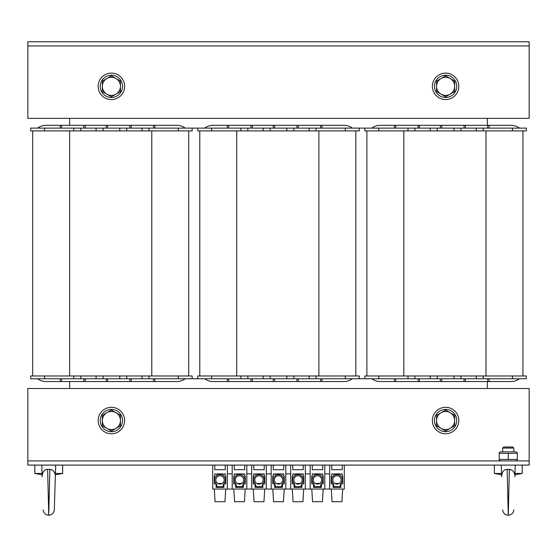 <?xml version="1.0" encoding="UTF-8"?>
<svg xmlns="http://www.w3.org/2000/svg" width="557" height="557" viewBox="0 0 557 557"><rect width="100%" height="100%" fill="white"/><g stroke="black" fill="none" stroke-linecap="round" stroke-linejoin="round"><path stroke-width="0.84" d="M512.44 375.975L512.44 378.76L526.365 378.76L526.365 375.975L364.835 375.975L364.835 378.76L359.265 378.76L359.265 375.975L197.735 375.975L197.735 378.76L192.165 378.76L192.165 375.975L30.635 375.975L30.635 378.76L44.56 378.76L44.56 375.975M359.265 128.11L345.34 128.11L345.34 130.895L359.265 130.895L359.265 128.11L364.835 128.11L364.835 130.895L378.76 130.895L378.76 128.11L364.835 128.11M192.165 128.11L178.24 128.11L178.24 130.895L192.165 130.895L192.165 128.11L197.735 128.11L197.735 130.895L211.66 130.895L211.66 128.11L197.735 128.11M69.625 118.363L69.625 125.325M69.625 381.545L69.625 388.507M487.375 388.507L487.375 381.545M487.375 125.325L487.375 118.363M512.44 130.895L526.365 130.895L526.365 128.11L512.44 128.11L512.44 130.895L378.76 130.895M366.875 130.895L366.875 375.975L366.875 130.895M522.932 130.895L522.932 375.975M394.398 378.76L394.398 381.545L395.79 381.545L395.79 378.76M418.07 378.76L418.07 381.545L419.463 381.545L419.463 378.76M440.35 378.76L440.35 381.545L441.743 381.545L441.743 378.76M464.023 378.76L464.023 381.545L465.415 381.545L465.415 378.76M487.695 378.76L487.695 381.545L489.088 381.545L489.088 378.76M394.398 381.545L380.153 381.545A13.925 13.925 0 0 1 371.798 378.76M511.048 381.545L489.088 381.545L511.048 381.545A13.925 13.925 0 0 0 519.403 378.76M418.07 381.545L395.79 381.545M487.695 381.545L465.415 381.545M464.023 381.545L441.743 381.545M440.35 381.545L419.463 381.545M364.835 378.76L378.76 378.76L378.76 375.975M512.44 378.76L378.76 378.76M408.002 378.76L408.002 375.975M414.965 378.76L414.965 375.975M430.283 378.76L430.283 375.975M437.245 378.76L437.245 375.975M453.955 378.76L453.955 375.975M460.918 378.76L460.918 375.975M476.235 378.76L476.235 375.975M483.198 378.76L483.198 375.975M394.398 128.11L394.398 125.325L395.79 125.325L395.79 128.11M418.07 128.11L418.07 125.325L419.463 125.325L419.463 128.11M440.35 128.11L440.35 125.325L441.743 125.325L441.743 128.11M464.023 128.11L464.023 125.325L465.415 125.325L465.415 128.11M487.695 128.11L487.695 125.325L489.088 125.325L489.088 128.11M394.398 125.325L380.153 125.325A13.925 13.925 0 0 0 371.798 128.11M519.403 128.11A13.925 13.925 0 0 0 511.048 125.325L489.088 125.325L511.048 125.325M418.07 125.325L395.79 125.325M487.695 125.325L465.415 125.325M464.023 125.325L441.743 125.325M440.35 125.325L419.463 125.325M512.44 128.11L378.76 128.11M408.002 128.11L408.002 130.895M414.965 128.11L414.965 130.895M430.283 128.11L430.283 130.895M437.245 128.11L437.245 130.895M453.955 128.11L453.955 130.895M460.918 128.11L460.918 130.895M476.235 128.11L476.235 130.895M483.198 128.11L483.198 130.895M178.24 130.895L44.56 130.895L44.56 128.11L30.635 128.11L30.635 130.895L44.56 130.895M32.675 130.895L32.675 375.975L32.675 130.895M188.732 130.895L188.732 375.975M60.198 378.76L60.198 381.545L61.59 381.545L61.59 378.76M83.87 378.76L83.87 381.545L85.263 381.545L85.263 378.76M106.15 378.76L106.15 381.545L107.543 381.545L107.543 378.76M129.823 378.76L129.823 381.545L131.215 381.545L131.215 378.76M153.495 378.76L153.495 381.545L154.888 381.545L154.888 378.76M60.198 381.545L45.953 381.545A13.925 13.925 0 0 1 37.598 378.76M185.203 378.76A13.925 13.925 0 0 1 176.847 381.545L154.888 381.545M83.87 381.545L61.59 381.545M153.495 381.545L131.215 381.545M129.823 381.545L107.543 381.545M106.15 381.545L85.263 381.545M30.635 378.76L30.635 375.975M178.24 375.975L178.24 378.76L192.165 378.76M178.24 378.76L44.56 378.76M73.803 378.76L73.803 375.975M80.765 378.76L80.765 375.975M96.083 378.76L96.083 375.975M103.045 378.76L103.045 375.975M119.755 378.76L119.755 375.975M126.718 378.76L126.718 375.975M142.035 378.76L142.035 375.975M148.998 378.76L148.998 375.975M60.198 128.11L60.198 125.325L61.59 125.325L61.59 128.11M83.87 128.11L83.87 125.325L85.263 125.325L85.263 128.11M106.15 128.11L106.15 125.325L107.543 125.325L107.543 128.11M129.823 128.11L129.823 125.325L131.215 125.325L131.215 128.11M153.495 128.11L153.495 125.325L154.888 125.325L154.888 128.11M60.198 125.325L45.953 125.325A13.925 13.925 0 0 0 37.598 128.11M185.203 128.11A13.925 13.925 0 0 0 176.847 125.325L154.888 125.325M83.87 125.325L61.59 125.325M153.495 125.325L131.215 125.325M129.823 125.325L107.543 125.325M106.15 125.325L85.263 125.325M178.24 128.11L44.56 128.11M73.803 128.11L73.803 130.895M80.765 128.11L80.765 130.895M96.083 128.11L96.083 130.895M103.045 128.11L103.045 130.895M119.755 128.11L119.755 130.895M126.718 128.11L126.718 130.895M142.035 128.11L142.035 130.895M148.998 128.11L148.998 130.895M345.34 130.895L211.66 130.895M199.775 130.895L199.775 375.975L199.775 130.895M355.832 130.895L355.832 375.975M227.298 378.76L227.298 381.545L228.69 381.545L228.69 378.76M250.97 378.76L250.97 381.545L252.363 381.545L252.363 378.76M273.25 378.76L273.25 381.545L274.643 381.545L274.643 378.76M296.923 378.76L296.923 381.545L298.315 381.545L298.315 378.76M320.595 378.76L320.595 381.545L321.988 381.545L321.988 378.76M227.298 381.545L213.053 381.545A13.925 13.925 0 0 1 204.698 378.76M352.303 378.76A13.925 13.925 0 0 1 343.947 381.545L321.988 381.545M250.97 381.545L228.69 381.545M320.595 381.545L298.315 381.545M296.923 381.545L274.643 381.545M273.25 381.545L252.363 381.545M197.735 378.76L211.66 378.76L211.66 375.975M345.34 375.975L345.34 378.76L359.265 378.76M345.34 378.76L211.66 378.76M240.903 378.76L240.903 375.975M247.865 378.76L247.865 375.975M263.183 378.76L263.183 375.975M270.145 378.76L270.145 375.975M286.855 378.76L286.855 375.975M293.817 378.76L293.817 375.975M309.135 378.76L309.135 375.975M316.098 378.76L316.098 375.975M227.298 128.11L227.298 125.325L228.69 125.325L228.69 128.11M250.97 128.11L250.97 125.325L252.363 125.325L252.363 128.11M273.25 128.11L273.25 125.325L274.643 125.325L274.643 128.11M296.923 128.11L296.923 125.325L298.315 125.325L298.315 128.11M320.595 128.11L320.595 125.325L321.988 125.325L321.988 128.11M227.298 125.325L213.053 125.325A13.925 13.925 0 0 0 204.698 128.11M352.303 128.11A13.925 13.925 0 0 0 343.947 125.325L321.988 125.325M250.97 125.325L228.69 125.325M320.595 125.325L298.315 125.325M296.923 125.325L274.643 125.325M273.25 125.325L252.363 125.325M345.34 128.11L211.66 128.11M240.903 128.11L240.903 130.895M247.865 128.11L247.865 130.895M263.183 128.11L263.183 130.895M270.145 128.11L270.145 130.895M286.855 128.11L286.855 130.895M293.817 128.11L293.817 130.895M309.135 128.11L309.135 130.895M316.098 128.11L316.098 130.895M27.85 45.953L27.85 41.775L529.15 41.775L529.15 45.953L27.85 45.953L27.85 118.363L529.15 118.363L529.15 45.953L27.85 45.953M517.314 460.235L516.13 460.918L529.15 460.918L529.15 465.095L27.85 465.095L27.85 460.918L529.15 460.918L529.15 388.507L27.85 388.507L27.85 460.918L500.395 460.918L499.211 460.235L499.211 459.428L517.314 459.428L517.314 460.235L517.314 452.549L517.314 453.356L499.211 453.356L499.211 452.549L499.211 460.235M432.371 420.535A13.229 13.229 0 0 1 452.214 409.082A13.229 13.229 0 0 1 452.214 431.988A13.229 13.229 0 0 1 432.371 420.535M432.371 86.335A13.229 13.229 0 0 1 452.214 74.882A13.229 13.229 0 0 1 452.214 97.788A13.229 13.229 0 0 1 432.371 86.335M98.171 420.535A13.229 13.229 0 0 1 118.014 409.082A13.229 13.229 0 0 1 118.014 431.988A13.229 13.229 0 0 1 98.171 420.535M98.171 86.335A13.229 13.229 0 0 1 118.014 74.882A13.229 13.229 0 0 1 118.014 97.788A13.229 13.229 0 0 1 98.171 86.335M445.6 431.675A11.14 11.14 0 0 1 435.95 414.965A11.14 11.14 0 0 1 455.25 414.965A11.14 11.14 0 0 1 445.6 431.675M111.4 431.675A11.14 11.14 0 0 1 101.75 414.965A11.14 11.14 0 0 1 121.05 414.965A11.14 11.14 0 0 1 111.4 431.675M445.6 97.475A11.14 11.14 0 0 1 435.95 80.765A11.14 11.14 0 0 1 455.25 80.765A11.14 11.14 0 0 1 445.6 97.475M111.4 97.475A11.14 11.14 0 0 1 101.75 80.765A11.14 11.14 0 0 1 121.05 80.765A11.14 11.14 0 0 1 111.4 97.475M441.074 94.175L436.549 91.564L436.549 86.335A9.051 9.051 0 0 0 450.126 94.175L445.6 96.786L441.074 94.175M436.549 81.106L441.074 78.495A9.051 9.051 0 0 0 436.549 86.335L436.549 81.106M445.6 75.884L450.126 78.495A9.051 9.051 0 0 0 441.074 78.495L445.6 75.884M454.651 86.335L454.651 91.564L450.126 94.175A9.051 9.051 0 0 0 450.126 78.495L454.651 81.106L454.651 86.335M106.874 94.175L102.349 91.564L102.349 86.335A9.051 9.051 0 0 0 115.926 94.175L111.4 96.786L106.874 94.175M102.349 81.106L106.874 78.495A9.051 9.051 0 0 0 102.349 86.335L102.349 81.106M111.4 75.884L115.926 78.495A9.051 9.051 0 0 0 106.874 78.495L111.4 75.884M120.451 86.335L120.451 91.564L115.926 94.175A9.051 9.051 0 0 0 115.926 78.495L120.451 81.106L120.451 86.335M441.074 428.375L436.549 425.764L436.549 420.535A9.051 9.051 0 0 0 450.126 428.375L445.6 430.986L441.074 428.375M436.549 415.306L441.074 412.695A9.051 9.051 0 0 0 436.549 420.535L436.549 415.306M445.6 410.084L450.126 412.695A9.051 9.051 0 0 0 441.074 412.695L445.6 410.084M454.651 420.535L454.651 425.764L450.126 428.375A9.051 9.051 0 0 0 450.126 412.695L454.651 415.306L454.651 420.535M106.874 428.375L102.349 425.764L102.349 420.535A9.051 9.051 0 0 0 115.926 428.375L111.4 430.986L106.874 428.375M102.349 415.306L106.874 412.695A9.051 9.051 0 0 0 102.349 420.535L102.349 415.306M111.4 410.084L115.926 412.695A9.051 9.051 0 0 0 106.874 412.695L111.4 410.084M120.451 420.535L120.451 425.764L115.926 428.375A9.051 9.051 0 0 0 115.926 412.695L120.451 415.306L120.451 420.535M512.767 446.993L503.758 446.993L502.693 448.058L513.832 448.058L512.767 446.993M514.967 473.45L522.188 473.45L522.188 465.095M501.599 474.78L494.338 473.45L501.558 473.45M511.611 469.885L507.149 469.321C503.674 469.6 501.843 472.051 501.662 476.688L501.3 465.095M507.149 469.321L508.263 515.225L509.377 469.321C513.178 470.108 515.002 472.566 514.863 476.688L515.225 465.095M514.417 473.422L513.45 471.507M505.798 469.516L505.387 469.662M504.67 470.024L503.709 470.776M55.442 473.45L62.663 473.45L62.663 465.095M42.074 474.78L34.812 473.45L42.033 473.45M55.7 465.095L55.338 476.688C55.477 472.566 53.653 470.108 49.852 469.321L47.624 469.321C44.149 469.6 42.318 472.051 42.137 476.688L41.775 465.095M54.892 473.422L53.925 471.507M52.086 469.885L49.893 469.321M46.273 469.516L45.862 469.662M45.145 470.024L44.184 470.776M55.338 476.688L54.308 509.829L55.338 476.688M49.852 469.321L48.738 515.225L47.624 469.321M499.211 452.549L500.395 451.866L516.13 451.866L517.314 452.549M508.263 453.356L508.263 459.428M212.704 465.095L212.704 489.046L344.296 489.046L344.296 465.095M225.237 465.095L225.237 469.69L214.793 469.69L214.793 465.095M227.326 489.046L227.326 465.095M214.793 473.868L214.793 476.096L214.236 476.096L214.236 483.894L216.116 483.894L216.116 487.375L223.914 487.375L223.914 483.894L225.794 483.894L225.794 476.096L225.237 476.096L225.237 473.868L224.332 473.868L223.74 474.571L222.939 473.868L217.369 473.868L216.75 474.599L215.977 473.868L214.793 473.868M244.732 465.095L244.732 469.69L234.288 469.69L234.288 465.095M232.199 465.095L232.199 489.046M246.821 489.046L246.821 465.095M234.288 473.868L234.288 476.096L233.731 476.096L233.731 483.894L235.611 483.894L235.611 487.375L243.409 487.375L243.409 483.894L245.289 483.894L245.289 476.096L244.732 476.096L244.732 473.868L243.827 473.868L243.235 474.571L242.434 473.868L236.864 473.868L236.245 474.599L235.472 473.868L234.288 473.868M264.227 465.095L264.227 469.69L253.783 469.69L253.783 465.095M251.694 465.095L251.694 489.046M266.316 489.046L266.316 465.095M253.783 473.868L253.783 476.096L253.226 476.096L253.226 483.894L255.106 483.894L255.106 487.375L262.904 487.375L262.904 483.894L264.784 483.894L264.784 476.096L264.227 476.096L264.227 473.868L263.322 473.868L262.73 474.571L261.929 473.868L256.359 473.868L255.74 474.599L254.967 473.868L253.783 473.868M283.722 465.095L283.722 469.69L273.278 469.69L273.278 465.095M271.189 465.095L271.189 489.046M285.811 489.046L285.811 465.095M273.278 473.868L273.278 476.096L272.721 476.096L272.721 483.894L274.601 483.894L274.601 487.375L282.399 487.375L282.399 483.894L284.279 483.894L284.279 476.096L283.722 476.096L283.722 473.868L282.817 473.868L282.225 474.571L281.424 473.868L275.854 473.868L275.235 474.599L274.462 473.868L273.278 473.868M303.217 465.095L303.217 469.69L292.773 469.69L292.773 465.095M290.684 465.095L290.684 489.046M305.306 489.046L305.306 465.095M292.773 473.868L292.773 476.096L292.216 476.096L292.216 483.894L294.096 483.894L294.096 487.375L301.894 487.375L301.894 483.894L303.774 483.894L303.774 476.096L303.217 476.096L303.217 473.868L302.312 473.868L301.72 474.571L300.919 473.868L295.349 473.868L294.73 474.599L293.957 473.868L292.773 473.868M322.712 465.095L322.712 469.69L312.268 469.69L312.268 465.095M310.179 465.095L310.179 489.046M324.801 489.046L324.801 465.095M312.268 473.868L312.268 476.096L311.711 476.096L311.711 483.894L313.591 483.894L313.591 487.375L321.389 487.375L321.389 483.894L323.269 483.894L323.269 476.096L322.712 476.096L322.712 473.868L321.807 473.868L321.215 474.571L320.414 473.868L314.844 473.868L314.225 474.599L313.452 473.868L312.268 473.868M329.674 465.095L329.674 489.046M342.207 465.095L342.207 469.69L331.763 469.69L331.763 465.095M331.763 473.868L331.763 476.096L331.206 476.096L331.206 483.894L333.086 483.894L333.086 487.375L340.884 487.375L340.884 483.894L342.764 483.894L342.764 476.096L342.207 476.096L342.207 473.868L341.302 473.868L340.71 474.571L339.909 473.868L334.339 473.868L333.72 474.599L332.947 473.868L331.763 473.868M241.794 489.046L240.053 489.046M239.183 489.046L237.428 489.046M280.784 489.046L279.043 489.046M278.173 489.046L276.418 489.046M227.326 473.868L232.199 473.868M246.821 473.868L251.694 473.868M266.316 473.868L271.189 473.868M285.811 473.868L290.684 473.868M305.306 473.868L310.179 473.868M225.237 469.69L214.793 469.69M244.732 469.69L234.288 469.69M264.227 469.69L253.783 469.69M283.722 469.69L273.278 469.69M303.217 469.69L292.773 469.69M322.712 469.69L312.268 469.69M324.801 473.868L329.674 473.868M311.781 489.046L312.547 501.718L322.433 501.718L323.199 489.046M331.276 489.046L332.042 501.718L341.928 501.718L342.694 489.046M342.207 469.69L331.763 469.69M292.286 489.046L293.052 501.718L302.938 501.718L303.704 489.046M272.791 489.046L273.557 501.718L283.443 501.718L284.209 489.046M253.296 489.046L254.062 501.718L263.948 501.718L264.714 489.046M233.801 489.046L234.567 501.718L244.453 501.718L245.219 489.046M214.306 489.046L215.072 501.718L224.958 501.718L225.724 489.046M319.774 489.046L318.033 489.046M317.163 489.046L315.408 489.046M333.852 486.679L340.118 486.679L340.118 486.052A4.178 4.178 0 0 1 341.093 483.372A5.361 5.361 0 0 0 340.661 476.026A5.361 5.361 0 0 0 333.309 476.026A5.361 5.361 0 0 0 332.877 483.372A4.178 4.178 0 0 1 333.852 486.052L333.852 486.679M336.985 484.103A4.178 4.178 0 0 1 333.365 477.836A4.178 4.178 0 0 1 340.606 477.836A4.178 4.178 0 0 1 336.985 484.103M334.854 483.518L339.241 483.441M334.2 486.679L334.2 487.375M314.357 486.679L320.623 486.679L320.623 486.052A4.178 4.178 0 0 1 321.598 483.372A5.361 5.361 0 0 0 321.166 476.026A5.361 5.361 0 0 0 313.814 476.026A5.361 5.361 0 0 0 313.382 483.372A4.178 4.178 0 0 1 314.357 486.052L314.357 486.679M317.49 484.103A4.178 4.178 0 0 1 313.87 477.836A4.178 4.178 0 0 1 321.111 477.836A4.178 4.178 0 0 1 317.49 484.103M315.359 483.518L319.746 483.441M314.705 486.679L314.705 487.375M294.862 486.679L301.128 486.679L301.128 486.052A4.178 4.178 0 0 1 302.103 483.372A5.361 5.361 0 0 0 301.671 476.026A5.361 5.361 0 0 0 294.319 476.026A5.361 5.361 0 0 0 293.887 483.372A4.178 4.178 0 0 1 294.862 486.052L294.862 486.679M297.995 484.103A4.178 4.178 0 0 1 294.375 477.836A4.178 4.178 0 0 1 301.615 477.836A4.178 4.178 0 0 1 297.995 484.103M295.864 483.518L300.251 483.441M295.21 486.679L295.21 487.375M275.367 486.679L281.633 486.679L281.633 486.052A4.178 4.178 0 0 1 282.608 483.372A5.361 5.361 0 0 0 282.176 476.026A5.361 5.361 0 0 0 274.824 476.026A5.361 5.361 0 0 0 274.392 483.372A4.178 4.178 0 0 1 275.367 486.052L275.367 486.679M278.5 484.103A4.178 4.178 0 0 1 274.88 477.836A4.178 4.178 0 0 1 282.12 477.836A4.178 4.178 0 0 1 278.5 484.103M276.369 483.518L280.756 483.441M275.715 486.679L275.715 487.375M255.872 486.679L262.138 486.679L262.138 486.052A4.178 4.178 0 0 1 263.113 483.372A5.361 5.361 0 0 0 262.681 476.026A5.361 5.361 0 0 0 255.329 476.026A5.361 5.361 0 0 0 254.897 483.372A4.178 4.178 0 0 1 255.872 486.052L255.872 486.679M259.005 484.103A4.178 4.178 0 0 1 255.385 477.836A4.178 4.178 0 0 1 262.625 477.836A4.178 4.178 0 0 1 259.005 484.103M256.874 483.518L261.261 483.441M256.22 486.679L256.22 487.375M236.377 486.679L242.643 486.679L242.643 486.052A4.178 4.178 0 0 1 243.618 483.372A5.361 5.361 0 0 0 243.186 476.026A5.361 5.361 0 0 0 235.834 476.026A5.361 5.361 0 0 0 235.402 483.372A4.178 4.178 0 0 1 236.377 486.052L236.377 486.679M239.51 484.103A4.178 4.178 0 0 1 235.89 477.836A4.178 4.178 0 0 1 243.131 477.836A4.178 4.178 0 0 1 239.51 484.103M237.379 483.518L241.766 483.441M236.725 486.679L236.725 487.375M216.882 486.679L223.148 486.679L223.148 486.052A4.178 4.178 0 0 1 224.123 483.372A5.361 5.361 0 0 0 223.691 476.026A5.361 5.361 0 0 0 216.339 476.026A5.361 5.361 0 0 0 215.907 483.372A4.178 4.178 0 0 1 216.882 486.052L216.882 486.679M220.015 484.103A4.178 4.178 0 0 1 216.395 477.836A4.178 4.178 0 0 1 223.636 477.836A4.178 4.178 0 0 1 220.015 484.103M217.884 483.518L222.271 483.441M217.23 486.679L217.23 487.375M403.825 130.895L403.825 375.975M485.983 130.895L485.983 375.975M69.625 130.895L69.625 375.975M151.782 130.895L151.782 375.975M236.725 130.895L236.725 375.975M318.882 130.895L318.882 375.975M513.832 451.866L513.832 448.058M502.693 451.866L502.693 448.058M494.338 473.45L494.338 465.095M514.926 474.78L522.188 473.45M513.832 509.829L513.832 509.829C513.422 513.115 511.563 514.912 508.263 515.225C504.962 514.912 503.103 513.115 502.693 509.829M34.812 473.45L34.812 465.095M55.401 474.78L62.663 473.45M54.308 509.829L54.308 509.829C53.897 513.115 52.038 514.912 48.738 515.225C45.437 514.912 43.578 513.115 43.168 509.829M339.77 487.375L339.77 486.679M320.275 487.375L320.275 486.679M300.78 487.375L300.78 486.679M281.285 487.375L281.285 486.679M261.79 487.375L261.79 486.679M242.295 487.375L242.295 486.679M222.8 487.375L222.8 486.679"/></g></svg>
